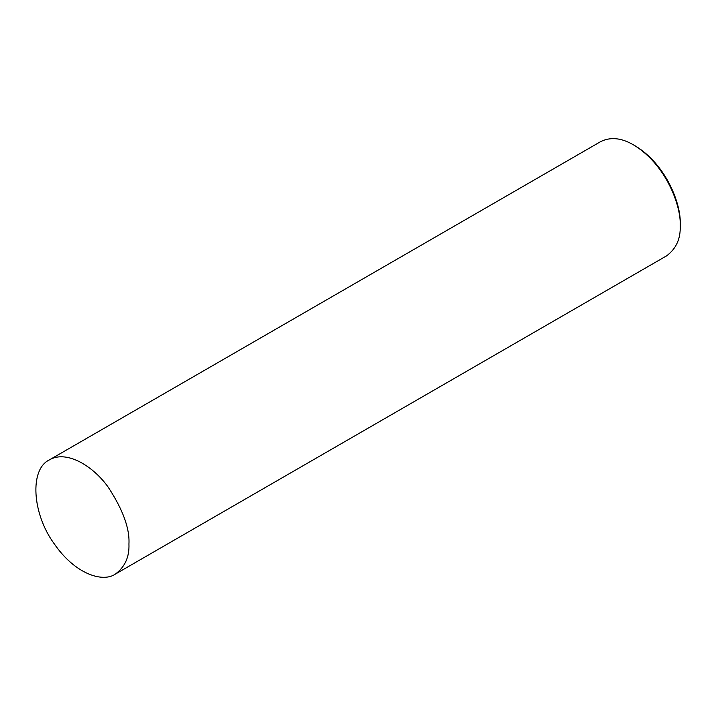 <?xml version="1.0" encoding="UTF-8"?>
<svg xmlns="http://www.w3.org/2000/svg" width="716" height="716" viewBox="0 0 716 716"><rect width="100%" height="100%" fill="white"/><g stroke="black" fill="none" stroke-linecap="round" stroke-linejoin="round"><path stroke-width="1.07" d="M115.285 574.143L666.542 255.88C676.19 248.747 680.737 238.679 680.2 225.692C681.31 206.584 666.507 164.823 633.571 144.918C621.443 137.821 610.453 136.729 600.599 141.652L49.341 459.914C29.347 469.356 32.202 513.757 54.13 543.659C75.296 574.545 102.979 582.663 115.285 574.143C124.933 567.009 129.489 556.95 128.943 543.954C129.811 528.533 122.91 509.622 108.232 487.229C93.617 466.483 66.758 449.567 49.341 459.914M633.571 144.918L635.235 145.885C666.999 165.074 681.274 205.34 680.2 223.768L680.2 225.692"/></g></svg>
